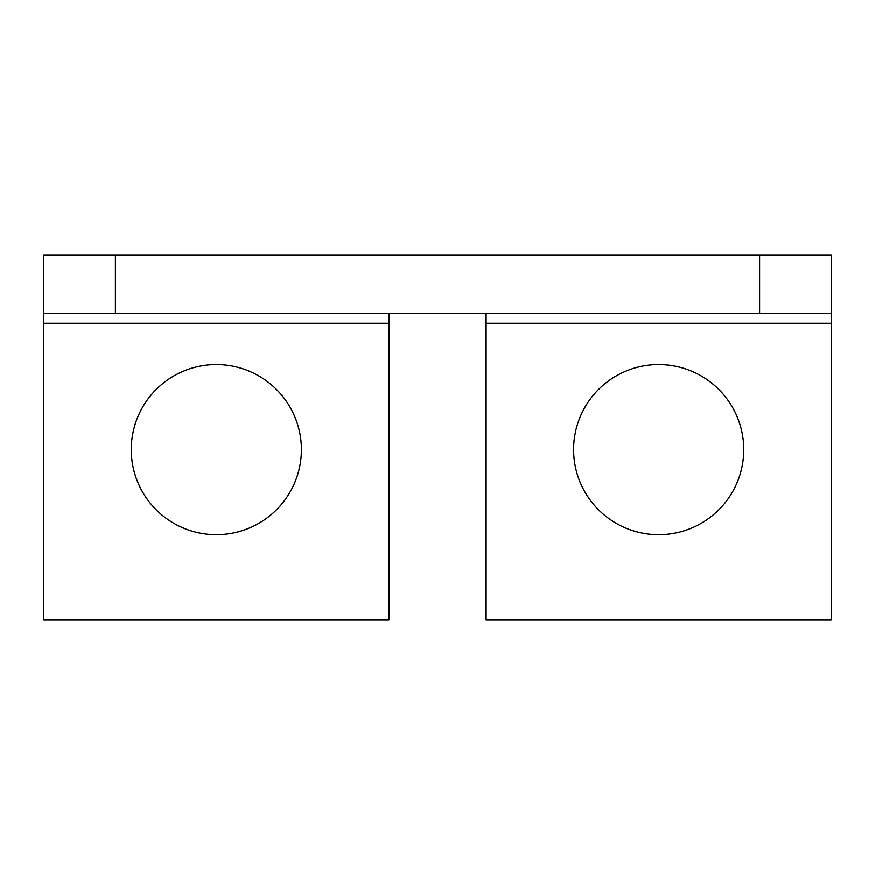 <?xml version="1.0" encoding="UTF-8"?>
<svg xmlns="http://www.w3.org/2000/svg" width="875" height="875" viewBox="0 0 875 875"><rect width="100%" height="100%" fill="white"/><g stroke="black" fill="none" stroke-linecap="round" stroke-linejoin="round"><path stroke-width="1.31" d="M658.678 364.58A85.072 85.072 0 0 0 573.606 449.652A85.072 85.072 0 0 0 658.678 534.723A85.072 85.072 0 0 0 743.75 449.652A85.072 85.072 0 0 0 658.678 364.58M216.322 364.58A85.072 85.072 0 0 0 131.25 449.652A85.072 85.072 0 0 0 216.322 534.723A85.072 85.072 0 0 0 301.394 449.652A85.072 85.072 0 0 0 216.322 364.58M486.106 313.545L486.106 619.795L831.25 619.795L831.25 255.205L43.75 255.205L43.75 313.545L115.391 313.545L115.391 255.205M115.391 313.545L831.25 313.545M759.609 313.545L759.609 255.205M43.75 313.545L43.75 619.795L388.894 619.795L388.894 313.545M486.106 323.269L831.25 323.269M43.75 323.269L388.894 323.269"/></g></svg>
